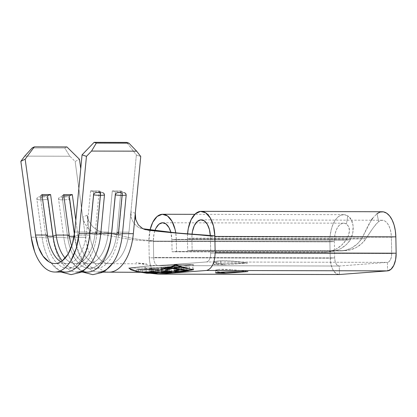 <?xml version="1.0" encoding="UTF-8"?>
<svg xmlns="http://www.w3.org/2000/svg" width="417" height="417" viewBox="0 0 417 417"><rect width="100%" height="100%" fill="white"/><g stroke="black" fill="none" stroke-linecap="round" stroke-linejoin="round"><path stroke-width="0.31" stroke-dasharray="2.08 1.56" d="M81.086 272.098L76.54 272.087A46.761 24.52 90.1 0 1 52.917 237.231L63.775 237.257L58.589 199.227C58.526 198.049 59.162 197.293 60.491 196.96L63.681 196.772A2.549 1.34 -89.9 0 0 62.722 199.889A9.247 2.012 -7.8 0 1 58.589 199.227L59.115 197.663L60.491 196.96L66.908 196.97C68.336 197.309 69.186 198.07 69.446 199.253L74.638 237.278L85.495 237.304A46.761 24.52 -89.9 0 0 94.471 262.835A46.761 24.52 -89.9 0 0 109.118 272.16M47.543 198.581L52.917 237.231A9.247 2.012 -7.8 0 1 42.054 237.205L31.197 237.179L42.054 237.205L36.868 199.175C36.811 198.002 37.447 197.246 38.776 196.907L41.961 196.725A2.549 1.34 -89.9 0 0 41.007 199.837A9.247 2.012 -7.8 0 1 36.868 199.175L37.394 197.616L38.776 196.907L45.187 196.918C46.615 197.262 47.465 198.018 47.731 199.201L52.917 237.231L63.775 237.257A46.761 24.52 -89.9 0 0 87.398 272.108M339.454 274.516L336.019 273.484L333.058 270.018L331.02 264.654L330.217 258.201L149.229 257.795L148.911 241.438L329.904 241.85L330.217 258.201L334.674 257.862L334.361 241.511L153.367 241.104L153.68 257.456L334.674 257.862L330.217 258.201L329.904 241.85L334.361 241.511L334.674 257.862L335.075 261.089L336.092 263.773L337.572 265.504L339.292 266.02L339.454 274.516L339.292 266.02L387.403 262.376L339.292 266.02L158.298 265.613L206.41 261.965L387.403 262.376L387.565 270.873L387.403 262.376L389.097 261.6L390.505 259.65L391.417 256.82L391.693 253.541L391.381 237.19L395.837 236.851L391.381 237.19L391.693 253.541L210.705 253.135L210.387 236.778L391.381 237.19L391.037 233.025L390.182 229.136L388.868 225.748L387.169 223.053L385.183 221.213L383.02 220.322L380.81 220.442L378.672 221.552L376.999 213.681L378.672 221.552C374.555 225.706 370.364 231.383 366.095 238.576A34.006 28.935 -94.3 0 1 346.084 250.56A34.006 28.935 -94.3 0 1 344.166 250.633L339.714 250.966L187.681 250.627L192.133 250.289L344.166 250.633L339.714 250.966L187.681 250.627L187.447 238.519L191.903 238.18L192.133 250.289L187.681 250.627L187.447 238.519L361.638 238.915L357.187 244.008L351.875 247.823L345.954 250.179L339.714 250.966A34.006 28.935 85.7 0 0 341.632 250.898A34.006 28.935 85.7 0 0 361.638 238.915L366.095 238.576L191.903 238.18L192.133 250.289L344.166 250.633L350.41 249.84L356.327 247.484L361.638 243.669L366.095 238.576L361.638 238.915L371.281 220.223M247.792 263.07L225.295 263.445L214.02 264.3L217.033 264.686L225.514 264.759L247.792 263.07L237.919 261.595L225.237 260.656L220.723 260.729L213.963 261.511L214.223 262.251L217.007 263.179L225.514 264.759L247.792 263.07L244.159 262.465L244.169 263.059L247.792 263.07M219.577 272.035L216.105 270.873L219.577 272.035M218.659 269.392L215.516 270.289L216.105 270.873L215.782 269.945L218.659 269.392L231.852 269.679C225.946 269.267 221.547 269.173 218.659 269.392M240.156 270.477L231.852 269.679L247.953 271.566L240.156 270.477M142.911 272.317L134.41 270.93L129.666 268.72L141.238 272.301M160.707 269.961C154.17 271.331 149.135 272.077 145.611 272.202M145.46 272.218L143.448 272.322M165.309 271.915L164.512 271.915M163.678 271.915L161.911 271.936M150.808 272.306L150.735 268.501L166.362 268.068C171.877 268.11 173.019 268.267 169.776 268.543L169.844 271.9L169.776 268.543L160.92 268.835L167.983 268.538C170.631 268.308 169.714 268.178 165.236 268.147L152.601 268.506C151.022 268.626 150.699 268.73 151.637 268.814L149.687 268.876C148.384 268.777 148.733 268.652 150.735 268.501L150.808 272.306L159.591 271.879M160.623 271.853L164.606 271.801M165.533 271.801L166.435 271.811L166.362 268.068L166.435 271.811M168.963 272.275L169.547 272.134M143.005 272.337L136.969 271.29L146.487 272.369M158.794 272.822L154.587 272.619M155.432 272.645L158.033 272.754M102.806 272.145L98.261 272.134A46.761 24.52 90.1 0 1 74.638 237.278L85.495 237.304L75.149 161.457L69.847 156.234L24.728 156.13L69.847 156.234L64.765 148.014L32.182 147.941L64.765 148.014L66.918 146.935L64.765 148.014L69.847 156.234L75.149 161.457L79.465 159.289L75.149 161.457L82.764 217.278L84.677 223.434L88.362 228.709L93.106 232.41L98.104 234.057C115.551 235.928 128.952 240.755 148.9 240.802L153.357 240.463L154.045 233.781L155.108 230.127A17.644 9.252 90.1 0 0 153.362 240.463C133.284 240.421 119.799 234.333 102.186 232.034L97.265 230.314L92.595 226.603L88.983 221.37L87.101 215.271L89.811 235.141L77.843 235.11L75.8 220.15L77.843 235.11L89.811 235.141A38.26 20.058 -89.9 0 0 95.827 253.953A38.26 20.058 -89.9 0 0 109.139 263.659A38.26 20.058 -89.9 0 0 109.958 263.627A38.26 20.058 -89.9 0 0 123.677 251.842A38.26 20.058 -89.9 0 0 128.957 232.17L116.989 232.144A38.26 20.058 90.1 0 1 97.171 263.627A38.26 20.058 90.1 0 1 77.843 235.11A38.26 20.058 -89.9 0 0 97.99 263.601A38.26 20.058 -89.9 0 0 116.989 232.144L128.957 232.17L130.896 211.951L131.355 218.143L133.862 223.465L138.194 227.202L145.215 229.631M69.264 198.633L74.638 237.278A9.247 2.012 -7.8 0 1 63.775 237.257L58.589 199.227A9.247 2.012 172.2 0 0 62.722 199.889A9.247 2.012 172.2 0 0 69.446 199.253A9.247 2.012 -7.8 0 1 62.722 199.889A2.549 1.34 90.1 0 1 63.681 196.772M210.377 236.142L168.645 231.961L210.377 236.142L214.828 235.803L210.377 236.142A17.644 9.252 90.1 0 0 210.35 235.735L210.705 253.135C210.595 258.42 209.167 261.36 206.41 261.965L387.403 262.376A8.502 4.457 -89.9 0 0 391.693 253.541L396.15 253.202L391.693 253.541L210.705 253.135C210.595 258.42 209.167 261.36 206.41 261.965L158.298 265.613C155.531 265.426 153.988 262.71 153.68 257.456L334.674 257.862A8.502 4.457 -89.9 0 0 339.11 266.03A8.502 4.457 -89.9 0 0 339.292 266.02L158.298 265.613C155.531 265.426 153.988 262.71 153.68 257.456L153.367 241.104L334.361 241.511A17.644 9.252 -89.9 0 1 343.644 223.168A17.644 9.252 -89.9 0 1 346.433 223.997L348.695 226.645L349.441 230.674L348.523 235.397L346.047 240.093L171.856 239.702A17.644 9.252 90.1 0 0 170.829 232.264L171.856 239.702L176.308 239.363L350.504 239.754L352.772 232.795L353.095 225.79L351.364 219.816L347.799 215.897A26.146 13.709 -89.9 0 0 343.66 214.666A26.146 13.709 -89.9 0 0 329.904 241.85L330.175 235.615L331.218 229.678L332.969 224.377L335.325 220.02L338.161 216.85L341.304 215.052L344.578 214.729L347.799 215.897L346.433 223.997L347.799 215.897C353.856 219.493 354.909 230.763 350.504 239.754L346.047 240.093L341.596 245.186L336.279 249.001L330.363 251.362L324.118 252.149L172.085 251.805L171.856 239.702L176.308 239.363L176.542 251.467L328.575 251.811L334.82 251.024L340.736 248.668L346.047 244.852L350.504 239.754L176.308 239.363L176.542 251.467L172.085 251.805L171.856 239.702L346.047 240.093L350.504 239.754A34.006 28.935 -94.3 0 1 330.493 251.743A34.006 28.935 -94.3 0 1 328.575 251.811L324.118 252.149L328.575 251.811L176.542 251.467L172.085 251.805L324.118 252.149A34.006 28.935 85.7 0 0 326.037 252.082A34.006 28.935 85.7 0 0 346.047 240.093C350.442 232.889 350.567 227.526 346.433 223.997L344.26 223.21L342.049 223.429L339.928 224.643L338.02 226.78L336.425 229.72L335.247 233.296L334.543 237.304L334.361 241.511L329.904 241.85L148.911 241.438L148.905 240.802A26.146 13.709 90.1 0 1 150.162 229.532L148.905 240.802C128.952 240.755 115.551 235.928 98.104 234.057L102.186 232.034L97.265 230.314L92.595 226.603L88.983 221.37C88.597 221.088 87.971 219.055 87.101 215.271L89.811 235.141A38.26 20.058 -89.9 0 0 95.827 253.953A38.26 20.058 -89.9 0 0 109.129 263.659A38.26 20.058 -89.9 0 0 109.958 263.627A38.26 20.058 -89.9 0 0 123.677 251.842A38.26 20.058 -89.9 0 0 128.957 232.17L136.364 154.978L140.748 156.484L136.364 154.978L126.711 142.4L136.364 154.978L130.896 211.951C130.886 215.797 131.037 217.862 131.355 218.143L133.862 223.465L138.194 227.202L140.8 228.292M71.724 246.093A38.26 20.058 -89.9 0 0 88.529 263.612A38.26 20.058 -89.9 0 0 108.347 232.128L95.269 232.097A38.26 20.058 90.1 0 1 75.451 263.58A38.26 20.058 90.1 0 1 65.156 258.123A38.26 20.058 -89.9 0 0 95.269 232.097L108.347 232.128L112.298 190.913L120.946 190.934L116.989 232.144L118.699 232.973A42.935 22.513 90.1 0 1 97.38 268.272A42.935 22.513 90.1 0 1 74.768 236.303L77.843 235.11L74.768 236.303L74.45 233.963L74.768 236.303A42.935 22.513 -89.9 0 0 96.457 268.303A42.935 22.513 -89.9 0 0 118.699 232.973L111.459 232.957A42.935 22.513 90.1 0 1 89.217 268.287A42.935 22.513 90.1 0 1 67.528 236.283L69.373 236.288L67.528 236.283L62.003 195.792L67.528 236.283A42.935 22.513 -89.9 0 0 90.14 268.256A42.935 22.513 -89.9 0 0 111.459 232.957L108.347 232.128A38.26 20.058 90.1 0 1 92.485 262.866A38.26 20.058 90.1 0 1 71.724 246.093M60.256 270.888A46.761 24.52 90.1 0 1 53.016 265.295A46.761 24.52 90.1 0 1 42.054 237.205A46.761 24.52 -89.9 0 0 51.124 262.861A46.761 24.52 -89.9 0 0 65.683 272.061M60.83 261.808A38.26 20.058 -89.9 0 0 66.809 263.56A38.26 20.058 -89.9 0 0 86.627 232.076L74.659 232.05L86.627 232.076L90.583 190.861L99.225 190.882L95.269 232.097L96.979 232.921A42.935 22.513 90.1 0 1 62.18 260.901A42.935 22.513 -89.9 0 0 74.737 268.256A42.935 22.513 -89.9 0 0 96.979 232.921L89.738 232.905A42.935 22.513 90.1 0 1 67.497 268.24A42.935 22.513 90.1 0 1 45.807 236.236L47.653 236.241L45.807 236.236L40.282 195.74L45.807 236.236A42.935 22.513 -89.9 0 0 68.419 268.204A42.935 22.513 -89.9 0 0 89.738 232.905L86.627 232.076A38.26 20.058 90.1 0 1 60.83 261.808M372.694 218.221L376.999 213.681L372.709 218.195L368.597 224.617L361.638 238.915L187.447 238.519L191.903 238.18L192.028 234.542A17.644 9.252 90.1 0 0 191.903 238.18L366.095 238.576L372.428 228.933L375.634 224.601L378.672 221.552A17.644 9.252 -89.9 0 1 382.175 220.249A17.644 9.252 -89.9 0 1 391.381 237.19L210.387 236.778M187.556 234.114L187.447 238.519A26.146 13.709 90.1 0 1 187.556 234.114M382.196 211.747A26.146 13.709 -89.9 0 0 376.999 213.681M148.911 241.433L149.229 257.795C150.057 267.855 153.138 273.297 158.46 274.11C153.138 273.297 150.057 267.855 149.229 257.795L330.217 258.201A17.003 8.913 -89.9 0 0 339.089 274.532M176.308 239.363L175.75 232.874A26.146 13.709 90.1 0 1 176.308 239.363M153.367 241.094L153.357 240.463L148.9 240.802M109.108 272.16A46.761 24.52 90.1 0 1 94.471 262.835A46.761 24.52 90.1 0 1 85.495 237.304L82.764 217.278C83.671 221.156 84.307 223.21 84.677 223.434L88.362 228.709L93.106 232.41L98.104 234.057L102.186 232.034C119.799 234.333 133.284 240.421 153.357 240.463M141.342 272.332L137.584 271.415L128.65 268.042L130.599 269.653L136.698 271.603C140.326 272.301 143.052 272.499 144.871 272.202C148.343 272.098 153.482 271.305 160.29 269.815M135.306 213.217L130.902 211.878L135.306 213.217M124.203 192.633L122.619 192.445L124.203 192.633L125.642 193.389M102.483 192.581L100.898 192.393L102.483 192.581L103.922 193.342M87.09 215.198L82.754 217.2L87.09 215.198M42.117 195.745L40.282 195.74L41.955 194.546L40.282 195.74L42.117 195.745M47.481 235.042L45.807 236.236L47.481 235.042M90.583 190.861L86.627 232.076L89.738 232.905L93.695 191.695L90.583 190.861L93.695 191.695L89.738 232.905L96.979 232.921L95.269 232.097L99.225 190.882L100.935 191.711L96.979 232.921L100.935 191.711L93.695 191.695L100.935 191.711L99.225 190.882L90.583 190.861M89.353 265.243A46.761 24.52 -89.9 0 1 52.917 237.231A9.247 2.012 172.2 0 1 42.054 237.205L36.868 199.175A9.247 2.012 172.2 0 0 41.007 199.837A9.247 2.012 172.2 0 0 47.731 199.201A9.247 2.012 -7.8 0 1 41.007 199.837A2.549 1.34 90.1 0 1 41.961 196.725M74.117 236.298L74.768 236.303L74.117 236.298M63.837 195.792L62.003 195.792L63.676 194.598L62.003 195.792L63.837 195.792M69.196 235.094L67.528 236.283L69.196 235.094M112.298 190.913L108.347 232.128L111.459 232.957L115.415 191.742L112.298 190.913L115.415 191.742L111.459 232.957L118.699 232.973L116.989 232.144L120.946 190.934L122.655 191.757L118.699 232.973L122.655 191.757L115.415 191.742L122.655 191.757L120.946 190.934L112.298 190.913M82.629 271.206A46.761 24.52 90.1 0 1 74.737 265.348A46.761 24.52 90.1 0 1 63.775 237.257A9.247 2.012 172.2 0 0 74.638 237.278A46.761 24.52 -89.9 0 0 111.068 265.29M141.191 272.296L137.584 271.415L128.65 268.042L146.711 268.084L177.334 266.327L193.483 264.54L175.421 264.498L193.483 264.54L177.334 266.327L146.711 268.084L146.81 273.25M171.726 266.531L175.359 264.498L144.756 266.255L144.871 272.202L144.756 266.255L128.624 268.042L130.599 269.653M136.698 271.603L142.098 272.306M193.582 269.705L193.483 264.54M146.711 268.084L128.624 268.042L144.756 266.255L175.359 264.498M176.6 266.327L146.555 268.048L176.6 266.327L176.646 268.788M192.44 264.571L177.866 266.187L192.44 264.571L175.5 264.534L192.44 264.571L192.534 269.559M144.339 272.843L138.053 271.582L129.666 268.72L129.656 268.011L145.497 266.255L145.606 272.155L145.497 266.255L175.302 264.545L145.497 266.255L129.656 268.011L146.555 268.048L146.654 273.171M142.791 272.317L137.605 271.712L133.612 270.685L130.641 269.523L129.666 268.72L129.656 268.011L146.555 268.048M176.693 271.352L176.683 270.659M176.672 270.185L176.657 269.241M171.502 267.761L171.486 266.969L189.584 267.005L189.646 270.393L189.584 267.005L183.303 267.485L183.365 270.826L183.303 267.485L181.447 267.479L181.515 271.045L181.447 267.479L186.727 267.078L186.785 270.148L186.727 267.078L181.16 267.068L181.207 269.502L181.16 267.068L175.875 267.469L175.932 270.331L175.875 267.469L174.019 267.464L174.082 270.669L174.019 267.464L179.305 267.062L179.346 269.231L179.305 267.062L172.341 267.047L172.357 267.949L172.341 267.047L167.061 267.448L167.097 269.424L167.061 267.448L165.2 267.443L165.252 269.981L165.2 267.443L171.486 266.969L171.502 267.761M189.584 267.005L183.303 267.485L186.727 267.078L175.875 267.469L179.305 267.062L172.341 267.047L165.2 267.443L171.486 266.969L189.584 267.005M177.376 271.498L177.303 267.792L161.061 267.756L178.304 267.719L178.377 271.394L178.304 267.719L180.733 267.532L180.801 271.128L180.733 267.532L182.589 267.537L182.656 271.191L182.589 267.537L176.735 267.98L176.803 271.556L176.735 267.98L174.879 267.975L174.947 271.738L174.879 267.975L177.303 267.792L177.371 271.368M161.061 267.756L161.124 271.003L161.061 267.756L162.062 267.683L162.119 270.784L162.062 267.683L182.589 267.537L176.735 267.98L161.061 267.756M167.983 268.538L169.479 268.324L167.983 268.538L168.051 271.973L167.983 268.538L160.92 268.835L161.202 272.588L161.134 268.902L171.371 268.22L158.496 268.162L158.569 271.915L158.496 268.162L148.963 268.71L149.687 268.876L149.755 272.358L149.687 268.876L148.9 268.751L148.973 272.405M168.056 272.358L168.051 271.973L168.056 272.358L162.208 272.572M151.178 272.421L151.11 268.71L151.637 268.814L151.168 268.673L152.601 268.506L152.669 272.207L152.601 268.506L161.832 268.167L165.236 268.147L165.309 271.801L165.236 268.147L169.474 268.313L169.552 272.145M151.637 268.814L151.705 272.364L151.637 268.814L149.687 268.876M171.705 272.113L171.627 268.293L169.776 268.543M136.635 271.269L136.609 269.679L138.303 269.445L138.35 271.644L136.776 271.321L142.035 272.192L141.988 269.908C136.489 269.872 135.264 269.716 138.303 269.445L153.612 269.022L153.68 272.593L153.612 269.022C159.117 269.059 160.389 269.21 157.423 269.481L157.485 272.723L157.423 269.481L141.988 269.908L142.035 272.192L142.854 272.317M159.127 272.906L159.059 269.246L157.423 269.481L158.726 269.163L149.536 269.043L136.745 269.617L143.969 269.903L157.423 269.481M153.68 272.593L138.35 271.644L138.303 269.445M156.766 272.812L155.583 273.015L155.515 269.481C158.027 269.257 157.063 269.132 152.617 269.095L152.685 272.567L152.617 269.095L140.201 269.445L140.248 271.858L145.82 272.343L138.934 271.655L143.041 272.28L138.934 271.655L140.248 271.858L140.201 269.445C137.589 269.674 138.522 269.799 142.995 269.835L143.041 272.28L143.328 272.322L143.041 272.28L142.995 269.835L139.002 269.57L149.296 269.116L156.891 269.262L142.995 269.835L155.515 269.481L155.583 273.015L149.938 272.937M146.336 272.671L143.928 272.4M140.201 269.445L138.725 269.653L138.767 271.613M155.515 269.481L156.901 269.278L156.969 272.874M155.802 272.734L156.219 272.76M145.298 272.311L138.934 271.655M156.375 272.973L156.839 272.927M154.139 272.655L152.685 272.603M216.324 264.039L216.267 261.068L220.723 260.729L220.781 263.7L216.324 264.039L216.267 261.068L213.754 261.782L217.007 263.179L221.886 264.154L221.896 264.748L225.514 264.759L221.886 264.154L221.896 264.748A17.003 0.594 -1.1 0 1 213.806 264.399A17.003 0.594 -1.1 0 1 216.324 264.039M244.169 263.059L244.159 262.465L237.919 261.595L231.279 260.959L220.723 260.729L220.781 263.7A17.003 0.594 -1.1 0 1 244.169 263.059M215.563 272.817L215.516 270.289M139.523 271.936L137.704 271.42M146.638 272.374L146.018 272.348M97.171 263.627L109.139 263.659M88.529 263.612L75.451 263.58M66.809 263.56L54.841 263.534M326.037 252.082L330.493 251.743M341.632 250.898L346.084 250.56M201.187 219.837L382.175 220.249M339.11 266.03L158.116 265.619M343.66 214.666L194.812 214.333M343.644 223.168L162.651 222.761M140.941 272.249L134.9 270.8M109.134 263.659L146.706 263.867L140.279 263.289L135.952 262.413L142.374 263.971C146.904 264.993 152.132 265.546 158.069 265.624M74.737 268.256L67.497 268.24M51.322 263.143L61.132 272.051M96.457 268.303L89.217 268.287M73.043 263.195L82.853 272.098M213.806 264.399L213.754 261.782"/><path stroke-width="0.63" d="M115.827 193.743L115.337 194.927A9.247 1.387 5.5 0 0 122.082 195.391A2.549 1.34 -89.9 0 0 121.008 192.425L117.792 192.612C116.374 192.951 115.556 193.723 115.337 194.927L111.62 233.629A9.247 1.387 5.5 0 0 118.365 234.093L122.082 195.391A9.247 1.387 -174.5 0 1 115.337 194.927L111.62 233.629L100.763 233.603A46.761 24.52 90.1 0 1 76.54 272.087M94.112 193.691L93.617 194.875A9.247 1.387 5.5 0 0 100.361 195.338A2.549 1.34 -89.9 0 0 99.288 192.378L96.072 192.565C94.654 192.904 93.835 193.676 93.617 194.875L89.905 233.577A9.247 1.387 5.5 0 0 96.65 234.041L100.361 195.338A9.247 1.387 -174.5 0 1 93.617 194.875L89.905 233.577L79.042 233.556A46.761 24.52 90.1 0 1 54.82 272.035A46.761 24.52 90.1 0 1 31.197 237.179L20.85 161.332L31.197 237.179L34.59 251.514C36.149 255.918 38.046 259.708 40.287 262.872C42.524 266.036 44.979 268.402 47.642 269.966C50.306 271.535 53.032 272.212 55.826 271.999C58.615 271.79 61.304 270.701 63.905 268.736C66.501 266.771 68.857 264.039 70.968 260.547L76.212 248.36L79.042 233.556L86.455 156.359L91.552 151.063L96.322 143.078L94.133 142.327L82.066 154.853L74.659 232.05A38.26 20.058 90.1 0 1 54.841 263.534A38.26 20.058 90.1 0 1 35.513 235.016L25.166 159.169L34.34 146.857L66.918 146.935L79.465 159.289L80.742 168.666L79.465 159.289L66.918 146.935L34.34 146.857L32.182 147.941L24.728 156.13L20.85 161.332L25.166 159.169L35.513 235.016L47.481 235.042L35.513 235.016L38.286 246.744L42.946 256.033L48.966 261.84C51.145 263.122 53.376 263.674 55.659 263.502C57.942 263.33 60.147 262.439 62.274 260.833L68.049 254.13L72.339 244.159L74.659 232.05L82.066 154.853L86.455 156.359L79.042 233.556L89.905 233.577A46.761 24.52 90.1 0 1 60.256 270.888M225.68 273.25A21.257 0.74 -1.1 0 1 215.563 272.817A21.257 0.74 -1.1 0 1 226.441 271.962A21.257 0.74 -1.1 0 1 247.953 271.566L225.68 273.25L216.142 272.973L215.834 272.692L218.716 272.369L247.953 271.566L225.68 273.25L220.473 272.249L225.68 273.25M339.454 274.516L387.565 270.873L206.577 270.461L158.46 274.11L339.454 274.516L158.1 274.12L339.089 274.532A17.003 8.913 -89.9 0 0 339.454 274.516L387.565 270.873A17.003 8.913 -89.9 0 0 396.15 253.202L395.837 236.851L214.844 236.444L215.156 252.796L396.15 253.202L395.597 259.76L393.773 265.415L390.953 269.319L387.565 270.873L206.577 270.461C211.852 268.845 214.713 262.955 215.156 252.796C214.713 262.955 211.852 268.845 206.577 270.461L158.46 274.11M141.238 272.301L146.654 273.171L161.687 273.031L176.714 272.27L188.588 270.628L192.539 269.695L183.939 268.1L175.552 265.243L170.777 267.292L160.707 269.961L172.841 266.625L175.552 265.243L175.541 264.555L175.552 265.243L183.939 268.1L192.534 269.559M145.872 272.186L145.46 272.218M109.108 272.16A46.761 24.52 90.1 0 0 110.119 272.124A46.761 24.52 -89.9 0 0 125.366 260.495A46.761 24.52 90.1 0 1 110.119 272.124A46.761 24.52 -89.9 0 1 109.118 272.16L142.911 272.317M169.547 272.134L165.226 271.915M164.512 271.915L163.678 271.915M161.911 271.936L151.267 272.285M148.973 272.405L158.585 271.915M159.591 271.879L160.623 271.853M164.606 271.801L165.533 271.801M166.414 271.811L171.507 272.192L161.207 272.645L168.963 272.275M165.252 269.981L171.502 267.761L189.646 270.393L181.515 271.045L186.79 270.378L181.213 269.841L175.938 270.779L174.082 270.669L179.352 269.611L172.372 268.538L167.113 270.148L165.252 269.981L167.113 270.148L172.372 268.538L179.352 269.611L174.082 270.669L175.938 270.779L181.213 269.841L186.79 270.378L181.515 271.045L189.646 270.393L171.502 267.761L165.252 269.981M162.119 270.784L178.377 271.394L182.656 271.191L174.947 271.738L177.376 271.498L161.124 271.003L162.119 270.784L161.124 271.003L177.376 271.498L174.947 271.738L182.656 271.191L178.377 271.394L162.119 270.784M146.487 272.369L153.623 272.593M154.587 272.619L155.432 272.645M158.033 272.754L159.002 272.963L157.49 273.093L150.553 273.052L142.864 272.317M111.068 265.29A46.761 24.52 -89.9 0 0 122.483 233.656L133.341 233.676L140.748 156.484L136.667 151.168L91.552 151.063L136.667 151.168L128.9 143.156L96.322 143.078L128.9 143.156L126.711 142.4L94.133 142.327L126.711 142.4L128.9 143.156L136.667 151.168L140.748 156.484L135.296 213.296C135.301 217.247 135.462 219.342 135.78 219.571L138.361 224.93L142.796 228.652L145.215 229.631L177.559 233.072L214.833 235.803L213.483 226.019L210.293 217.955L205.727 212.816L200.478 211.372L195.328 213.843L191.049 219.858L188.281 228.516L187.556 234.114A26.146 13.709 90.1 0 1 201.202 211.336A26.146 13.709 90.1 0 1 214.828 235.803C193.618 234.698 171.512 232.842 148.515 230.236L143.078 228.792L168.656 231.967L143.818 228.876L148.515 230.236L142.796 228.652L138.361 224.93L135.78 219.571L135.296 213.296L133.341 233.676A46.761 24.52 90.1 0 1 125.366 260.495A46.761 24.52 -89.9 0 0 133.341 233.676L122.483 233.656A46.761 24.52 90.1 0 1 98.261 272.134M81.086 272.098L87.398 272.108A46.761 24.52 -89.9 0 0 111.62 233.629L100.763 233.603L104.479 194.901L103.89 193.311L102.483 192.581M75.8 220.15L72.318 194.619L63.676 194.598L69.196 235.094L56.123 235.063L50.598 194.567L41.955 194.546L47.481 235.042A38.26 20.058 -89.9 0 0 60.83 261.808A38.26 20.058 90.1 0 1 47.481 235.042L41.955 194.546L50.598 194.567L47.522 195.755L53.048 236.251L56.123 235.063L69.196 235.094A38.26 20.058 -89.9 0 0 71.724 246.093A38.26 20.058 90.1 0 1 69.196 235.094L63.676 194.598L72.318 194.619L69.243 195.808L74.45 233.963L69.243 195.808L63.837 195.792L69.243 195.808L72.318 194.619L75.8 220.15M65.156 258.123A38.26 20.058 90.1 0 1 56.123 235.063L50.598 194.567L47.522 195.755L42.117 195.745L47.522 195.755L53.048 236.251L56.123 235.063A38.26 20.058 -89.9 0 0 65.156 258.123M54.82 272.035L65.683 272.061A46.761 24.52 -89.9 0 0 89.905 233.577A9.247 1.387 -174.5 0 0 96.65 234.041A9.247 1.387 5.5 0 0 100.763 233.603A9.247 1.387 -174.5 0 1 96.65 234.041L100.361 195.338A9.247 1.387 5.5 0 0 104.479 194.901A9.247 1.387 -174.5 0 1 100.361 195.338A2.549 1.34 90.1 0 0 99.288 192.378L95.79 192.638M376.999 213.681L380.163 212.029L383.442 211.857L386.648 213.176L389.593 215.907L392.11 219.895L394.06 224.914L395.326 230.679L395.837 236.851L396.15 253.202L215.156 252.796L214.844 236.444L395.837 236.851A26.146 13.709 -89.9 0 0 382.196 211.747L201.202 211.336M371.281 220.223L372.694 218.221M210.35 235.735A17.644 9.252 90.1 0 0 201.187 219.837A17.644 9.252 90.1 0 0 192.028 234.542L192.461 231.456L194.312 225.628L197.184 221.563L200.64 219.868L204.174 220.791L207.254 224.2L209.428 229.585L210.371 236.142M214.833 235.803L214.844 236.434L214.833 235.803M155.108 230.127L156.01 228.083L158.95 224.221L162.437 222.761L165.95 223.929L168.968 227.552L170.829 232.264A17.644 9.252 90.1 0 0 162.651 222.761A17.644 9.252 90.1 0 0 155.108 230.127M175.75 232.874L175.093 229.517L172.002 221.302L167.509 215.954L162.276 214.265L157.094 216.501L152.742 222.313L150.162 229.532A26.146 13.709 90.1 0 1 162.672 214.26A26.146 13.709 90.1 0 1 175.75 232.874M144.756 272.212L144.871 272.202C149.453 271.936 154.592 271.144 160.29 269.815L171.726 266.531L175.421 264.498L184.361 267.87L193.582 269.705L185.523 271.285L177.449 272.275L154.467 273.286L146.81 273.25L141.342 272.332M142.098 272.306L145.085 272.186M125.642 193.389L126.195 194.947A9.247 1.387 -174.5 0 1 122.082 195.391A9.247 1.387 5.5 0 0 126.195 194.947L122.483 233.656A9.247 1.387 -174.5 0 1 118.365 234.093A9.247 1.387 5.5 0 0 122.483 233.656L126.195 194.947L125.606 193.358L124.203 192.633M82.629 271.206A46.761 24.52 90.1 0 0 111.62 233.629A9.247 1.387 -174.5 0 0 118.365 234.093L122.082 195.391A2.549 1.34 90.1 0 0 121.008 192.425L117.505 192.685M100.898 192.393L99.288 192.378L100.898 192.393M47.653 236.241L53.048 236.251A42.935 22.513 -89.9 0 0 62.18 260.901A42.935 22.513 90.1 0 1 53.048 236.251L47.653 236.241M89.353 265.243A46.761 24.52 -89.9 0 0 100.763 233.603L104.479 194.901L103.922 193.342M69.373 236.288L74.117 236.298L69.373 236.288M24.728 156.13L32.182 147.941L34.34 146.857L25.166 159.169L20.85 161.332L24.728 156.13M94.133 142.327L96.322 143.078L91.552 151.063L86.455 156.359L82.066 154.853L94.133 142.327M188.583 270.805L177.449 272.275L167.952 272.791L146.81 273.25L141.191 272.296M130.599 269.653L136.698 271.603M160.29 269.815L171.736 266.526M175.255 264.581L184.361 267.87L193.582 269.705M167.801 272.754L146.654 273.171L144.339 272.843M142.791 272.317L145.611 272.202C150.073 271.947 155.108 271.196 160.707 269.961M176.683 270.659L176.672 270.185M176.657 269.241L176.646 268.788M187.843 270.769L176.714 272.27M183.365 270.826L183.371 271.113L183.365 270.826M181.207 269.502L181.213 269.841L181.207 269.502M175.932 270.331L175.938 270.779L175.932 270.331M179.346 269.231L179.352 269.611L179.346 269.231M172.357 267.949L172.372 268.538L172.357 267.949M167.097 269.424L167.113 270.148L167.097 269.424M162.208 272.572L171.444 272.025L158.569 271.915M149.036 272.395L165.309 271.801L169.552 272.145L169.547 271.884M169.385 272.082L168.056 272.358M151.71 272.463L151.178 272.291M171.705 272.113L171.444 272.025M142.854 272.317L150.553 273.052L157.49 273.093L157.485 272.723L157.605 273.088M157.49 273.093L159.091 272.937M143.041 272.28L155.499 273.015M149.938 272.937L146.336 272.671M143.928 272.4L143.328 272.322M152.685 272.603L155.802 272.734M156.219 272.76L156.714 272.942M155.583 273.015L156.766 272.812L154.139 272.655M109.118 272.16L102.806 272.145M194.812 214.333L162.672 214.26M168.645 231.961L177.559 233.072M158.074 274.125L140.941 272.249M61.132 272.051L71.125 274.626L80.497 272.395L84.229 270.117L90.937 263.231M82.853 272.098L92.84 274.673L102.217 272.447L105.944 270.164L112.658 263.283"/></g></svg>
